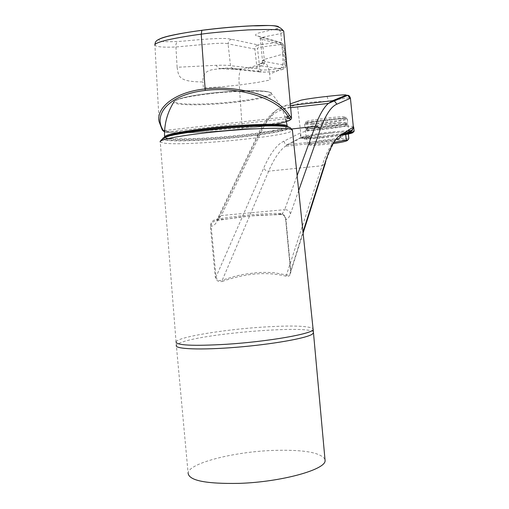 <?xml version="1.0" encoding="UTF-8"?>
<svg xmlns="http://www.w3.org/2000/svg" width="509" height="509" viewBox="0 0 509 509"><rect width="100%" height="100%" fill="white"/><g stroke="black" fill="none" stroke-linecap="round" stroke-linejoin="round"><path stroke-width="0.38" stroke-dasharray="2.54 1.91" d="M324.984 459.373C320.676 452.393 303.122 449.422 272.334 450.459C233.376 451.928 189.189 463.114 188.095 472.944L176.012 341.851M176.05 341.774C178.035 337.098 222.388 329.775 261.072 327.211C291.326 325.257 308.658 325.766 313.054 328.731M284.213 61.22L282.991 49.952L282.081 45.466L280.923 44.506L258.483 47.331L257.554 48.546L259.813 69.02L260.888 69.956C268.86 70.229 276.374 69.319 283.424 67.226L284.27 66.055L284.213 61.22M286.382 116.936L165.031 130.412L166.755 131.996L287.96 118.578M164.566 131.844L166.755 131.996M275.083 124.285C266.175 125.958 255.232 127.504 242.259 128.936L223.133 130.775L198.109 132.404C179.887 133.072 173.327 133.002 165.361 132.155L164.553 131.952L162.212 129.534L159.171 121.912M291.593 117.903C292.452 120.347 269.019 125.017 242.475 127.835L196.175 131.373C184.595 131.965 173.868 131.825 163.993 130.959M160.157 38.716C156.269 41.235 162.237 42.158 178.074 41.483C184.627 41.14 199.363 39.358 216.16 38.569C227.803 38.239 228.605 38.754 231.62 39.32L257.993 44.9C255.97 45.568 254.933 46.943 254.882 49.029L257.07 68.842L258.661 71.355L260.761 72.062L234.458 69.179L232.263 68.41L230.501 65.655C228.776 65.273 224.062 65.146 216.35 65.292L177.119 67.271C178.646 76.624 178.156 81.739 202.786 81.949L202.938 81.943C201.997 67.366 216.656 69.879 221.148 68.632L221.981 68.588C228.706 68.365 232.868 68.562 234.458 69.179L241.101 68.81C239.205 72.087 238.594 77.489 239.262 85.022L221.485 86.791L203.396 87.93L202.938 81.943M260.888 69.956L260.761 72.062C268.084 72.373 275.439 71.489 282.819 69.396C284.69 68.696 285.67 67.353 285.765 65.356C285.956 59.559 285.25 52.911 283.64 45.416L282.533 43.316L279.695 42.164L257.993 44.9L258.483 47.331M280.923 44.506L279.695 42.164L257.63 35.993C254.793 35.636 254.856 34.707 257.821 33.2L276.292 28.809C278.684 28.097 279.441 27.429 278.563 26.799M154.857 44.722L154.927 45.269C156.778 46.943 163.777 47.515 175.917 46.987L213.659 43.577C221.899 43.08 226.702 43.182 228.077 43.876L230.501 65.655L259.813 69.02M177.119 67.271L175.917 46.987C175.599 44.232 176.318 42.393 178.074 41.483M242.259 128.936L239.262 85.022L257.42 82.458L270.107 80.002L269.63 73.932C268.504 65.069 265.889 61.608 261.779 63.549L260.226 63.854C257.707 64.656 258.101 65.33 261.403 65.89L248.023 68.69M258.699 71.381L260.767 72.036C268.618 72.303 276.043 71.4 283.049 69.319L261.403 65.89C263.407 65.152 264.445 63.676 264.527 61.481L262.491 60.724L264.235 59.394L282.718 54.202C282.387 63.937 286.287 68.6 269.732 73.907L269.63 73.932M257.63 35.993L260.977 37.303L262.122 39.543L264.527 61.481L285.816 65.483L283.678 45.365L260.277 38.741C259.036 38.328 261.238 37.526 266.875 36.336L280.866 33.562L283.774 31.838M282.718 54.202L280.866 33.562C280.484 30.744 278.957 29.159 276.292 28.809M333.63 143.525L316.458 145.281C311.463 145.517 309.097 145.345 309.357 144.766C309.803 143.468 328.801 140.497 340.025 139.95C344.644 139.708 347.132 139.816 347.494 140.274L347.482 140.408M309.886 136.698L306.253 138.028L306.8 138.365L309.886 136.698L310.573 142.45C319.366 140.541 329.577 139.186 341.208 138.384L348.843 138.416M334.298 142.304L314.893 144.302L307.493 144.2L306.8 138.365M313.232 130.279C307.958 130.597 305.311 130.514 305.298 130.03C305.025 128.866 326.791 125.538 339.649 124.75C345.121 124.4 347.908 124.47 348.01 124.96C348.62 126.079 326.135 129.534 313.232 130.279M313.856 128.675C308.88 128.981 306.386 128.911 306.373 128.465L306.45 128.357C307.296 127.193 327.071 124.234 338.739 123.509C343.473 123.197 346.082 123.229 346.572 123.592L346.597 123.687C347.163 124.718 326.008 127.956 313.856 128.675M314.028 130.113C309.052 130.412 306.558 130.336 306.545 129.884C306.272 128.783 326.791 125.647 338.899 124.909C344.046 124.578 346.667 124.648 346.763 125.106C347.329 126.156 326.174 129.407 314.028 130.113M339.408 122.644C344.434 122.313 347.208 122.338 347.736 122.72L347.768 122.815C348.372 123.903 325.881 127.339 312.978 128.109C307.703 128.433 305.056 128.363 305.044 127.899L305.126 127.784C306.055 126.556 327.02 123.426 339.408 122.644M312.532 124.323C307.716 124.635 305.088 124.616 304.63 124.266L304.598 124.164C304.331 123.089 326.129 119.806 338.981 118.953C344.453 118.584 347.24 118.622 347.342 119.074L347.253 119.189C346.54 120.334 324.901 123.541 312.532 124.323M313.239 123.426C308.708 123.725 306.221 123.712 305.788 123.394L305.756 123.293C305.495 122.294 326.04 119.201 338.154 118.393C343.301 118.043 345.916 118.075 346.012 118.495L345.929 118.61C345.229 119.672 324.876 122.688 313.239 123.426M313.067 121.982C308.091 122.313 305.597 122.275 305.585 121.867C305.33 120.888 325.881 117.808 337.989 116.987C343.136 116.631 345.757 116.656 345.846 117.07C346.4 118.005 325.219 121.193 313.067 121.982M348.181 132.614L345.649 134.23L348.919 132.983L348.181 132.614L348.277 133.441M310.573 142.45L308.74 144.499L307.493 144.2M331.531 132.957C345.605 131.589 352.438 131.5 352.031 132.69C351.089 133.765 335.749 136.488 323.374 137.723C308.81 139.129 302.111 139.18 303.288 137.882C304.885 136.743 319.786 134.191 331.531 132.957M348.659 130.648L331.741 131.895C313.798 133.982 303.485 135.878 300.806 137.583C301.544 138.588 308.918 138.397 322.935 136.997C313.385 137.977 306.673 138.365 302.779 138.149L301.722 137.748L300.851 136.577L300.755 132.862L300.437 135.744L300.953 136.857L301.843 137.379L285.441 146.248C279.689 150.308 274.096 158.604 268.669 171.139L222.325 280.052L236.71 275.808L244.784 274.16L256.097 272.729C262.281 272.181 271.647 272.391 274.739 272.818L287.82 275.178L289.36 274.72L290.175 273.632L290.55 270.915L285.689 219.506C285.218 217.419 284.614 216.147 283.888 215.682L281.133 214.607L272.118 214.836C258.547 214.925 243.843 216.274 228 218.883L216.777 220.499C213.086 221.122 211.216 223.044 211.159 226.251L216.039 276.883C216.91 280.236 219.004 281.292 222.325 280.052L222.897 281.21C246.006 273.206 267.06 271.539 286.052 276.215C289.22 276.883 290.817 275.134 290.836 270.96L285.963 219.5C285.123 215.447 283.169 213.424 280.109 213.417C263.077 213.214 238.937 215.453 216.961 219.22C212.902 219.869 210.713 222.242 210.395 226.34L215.275 277.011C216.306 281.038 218.845 282.438 222.897 281.21M353.64 126.798C352.61 125.869 345.14 126.117 331.238 127.536C315.465 129.35 305.298 131.087 300.743 132.747L300.755 132.862M215.275 277.011L216.039 276.883L263.853 167.722C270.324 153.292 276.979 144.454 283.806 141.222L300.743 132.747L297.326 104.358C300.596 103.111 313.124 101.539 328.203 101.393L333.726 100.267M337.753 99.484C345.643 98.046 349.855 97.588 350.402 98.116M208.614 129.916C174.568 133.657 156.263 138.378 167.308 139.892C177.87 141.47 212.03 139.905 242.074 136.641C272.213 133.409 293.839 128.898 286.656 126.875C280.007 124.794 242.545 126.149 208.614 129.916M313.13 329.482L313.487 332.873C317.202 324.214 200.991 333.268 179.652 343.111L176.33 345.356L160.265 142.011L163.713 143.067C184.576 146.547 291.95 136.049 292.433 130.387M290.836 270.96L302.995 231.951M286.052 276.215L322.025 165.769L325.264 163.516C328.502 153.724 331.76 146.229 335.03 141.025L348.022 132.455M216.961 219.22L216.777 220.499L218.126 219.786L221.281 215.53L218.011 217.381L217.47 220.454C215.689 224.151 213.583 226.085 211.159 226.251L210.395 226.34M280.109 213.417L281.133 214.607L282.209 213.907L272.118 214.83M326.797 96.449C327.357 96.818 327.821 98.466 328.203 101.393M302.779 138.149L301.843 137.379C305.375 138.041 330.589 135.712 343.435 133.32M287.235 125.958C289.188 128.198 268.491 132.194 241.781 135.057C206.711 138.944 166.029 140.217 164.592 137.125L164.566 136.641M165.47 137.093C161.181 140.898 204.243 139.867 241.68 135.693C268.377 132.836 288.947 128.853 286.573 126.677M209.097 93.809C189.431 96.252 177.838 98.746 174.313 101.297C168.778 105.675 204.44 105.948 235.813 102.188C260.303 99.433 277.475 94.878 270.4 92.549C264.61 90.169 235.05 90.685 209.097 93.809M235.495 101.59C211.967 104.32 185.212 105.026 177.291 102.964C168.994 100.96 183.418 96.392 209.364 93.351C235.209 90.284 263.955 89.832 269.541 92.224C275.528 94.572 259.106 98.892 235.495 101.59M165.031 130.412L164.636 130.457M162.492 130.285L162.212 129.534M231.62 39.32C229.374 39.937 228.197 41.452 228.077 43.876L254.882 49.029L257.554 48.546M283.424 67.226L283.049 69.319C284.779 68.588 285.702 67.309 285.816 65.483L284.27 66.055M282.578 43.36L283.678 45.365L282.081 45.466M221.148 68.632C218.806 68.62 217.209 67.506 216.35 65.292M260.226 63.854L262.638 62.582L264.235 59.394M283.806 141.222L284.945 143.538L287.248 144.639L301.404 137.239L300.495 134.98L300.806 137.583C301.824 138.111 299.801 138.811 304.344 137.207C310.484 135.648 319.601 134.191 331.703 132.843L348.767 131.634L331.703 132.843C316.522 134.58 306.704 136.291 302.251 137.971C300.883 139.351 307.862 139.301 323.196 137.818L340.457 135.515M353.036 131.958L349.976 131.646M341.59 134.478L322.935 136.991L341.564 134.491M354.137 131.182L351.255 130.66M163.077 138.028C161.607 138.989 162.511 139.714 165.781 140.204C176.273 141.858 211.839 140.217 242.488 136.857C270.502 133.867 292.147 129.712 289.596 127.447M298.688 190.538L290.493 213.767C289.182 217.47 287.579 219.385 285.689 219.506L285.963 219.5M337.066 139.46L287.248 144.639L285.441 146.248L335.03 141.025C330.487 144.995 326.154 153.247 322.025 165.769L268.669 171.139C266.162 171.151 264.559 170.012 263.853 167.722M300.386 100.388C298.293 100.846 297.275 102.169 297.326 104.358L280.077 110.574C272.48 113.087 265.011 121.791 257.669 136.686L217.47 220.454M257.669 136.686L258.184 133.962L261.002 132.302L221.281 215.53L284.677 209.67L282.209 213.907L283.888 215.682C284.283 215.523 284.875 216.796 285.657 219.513L290.524 270.928L290.13 273.734M290.493 213.767C289.666 211.031 287.725 209.67 284.677 209.67L297.135 175.624M291.861 128.949L261.002 132.302C266.563 120.837 272.232 113.106 277.997 109.123L283.354 106.298C281.108 106.795 280.014 108.213 280.077 110.574M290.429 105.497L283.354 106.298L290.283 103.893M164.725 137.354C167.862 141.273 207.328 139.275 241.718 135.687C255.811 134.147 267.25 132.493 276.043 130.737C283.621 129.101 287.35 127.791 287.241 126.798M174.313 101.297C177.24 98.549 188.89 95.908 209.263 93.37C225.449 91.378 246.375 90.392 255.963 90.71C267.034 91.143 268.637 91.843 270.4 92.549C277.698 100.101 282.788 108.862 285.664 118.832M164.553 131.952C169.281 132.709 179.365 132.887 180.803 132.836L195.984 132.48C205.56 132.111 224.405 130.915 242.329 128.917C264.725 126.563 285.097 122.784 288.845 120.665M262.638 62.582L262.224 62.092L262.491 60.724L260.194 37.475L260.977 37.303L282.533 43.316M221.981 68.588L221.53 68.53C222.121 68.282 231.175 67.697 232.263 68.41L258.661 71.355M159.139 121.715L154.927 45.269M221.905 68.588L229.126 69.37L241.101 68.81C240.782 68.995 250.333 67.462 252.4 66.711L261.791 63.549L263.458 62.639L262.625 62.588M347.494 140.274L348.22 139.733M305.298 130.03L306.253 138.028M306.373 128.465L306.545 129.884M346.572 123.592L347.736 122.72M304.598 124.164L305.044 127.899M305.788 123.394L304.63 124.266M305.585 121.867L305.756 123.293M345.846 117.07L346.012 118.495M345.929 118.61L347.253 119.189M347.342 119.074L347.768 122.815M306.45 128.357L305.126 127.784M346.597 123.687L346.763 125.106M348.01 124.96L348.589 130.088M348.83 132.213L348.919 132.983M309.357 144.766L308.74 144.499M349.995 131.634L353.163 131.914M160.163 141.547L160.265 142.011M272.239 214.83L250.441 215.943L227.847 218.902M290.187 273.638L303.109 233.065M228 218.876L218.126 219.786L217.521 218.724L258.184 133.962C263.993 121.886 270.603 113.609 277.997 109.123L290.633 107.698"/><path stroke-width="0.76" d="M188.095 472.944C188.597 480.49 205.572 483.97 239.02 483.378C281.42 482.061 326.244 469.521 325.079 460.48L324.984 459.373M313.054 328.731L313.169 329.368C313.894 333.554 268.599 341.615 226.27 344.288C192.898 346.184 176.146 345.369 176.012 341.851L176.05 341.774M275.083 124.285C287.502 121.893 292.287 119.939 289.424 118.419L287.96 118.578L286.382 116.936L288.069 116.746C279.785 99.917 240.973 85.887 205.235 90.437C169.045 94.521 152.452 114.659 163.427 130.59L164.566 131.844M164.636 130.457L163.427 130.59L162.269 129.929L159.139 121.715C155.811 108.582 173.696 92.193 204.866 88.954C222.414 86.963 240.102 88.642 257.917 93.987C272.977 98.911 283.468 106.044 289.398 115.378L291.593 117.903M290.639 116.898L289.424 118.419L288.069 116.746L289.398 115.378M201.978 30.266C179.652 33.352 165.711 36.164 160.157 38.716M278.563 26.799C276.088 24.088 237.258 25.666 202.073 30.254L201.838 30.336C188.445 32.061 176.909 34.109 167.232 36.476C155.207 39.785 155.519 41.426 154.857 44.722M283.774 31.838L283.736 31.412C284.467 29.56 272.576 29.064 248.055 29.904C224.978 31.488 209.371 32.92 201.227 34.186C191.658 35.28 171.151 38.805 164.318 40.745C157.408 42.578 154.278 44.086 154.927 45.269L154.927 45.269M205.235 90.437L201.24 34.447L201.838 30.336C220.073 28.027 237.124 26.519 252.998 25.819C267.39 26.188 278.029 23.013 283.723 31.386L291.536 117.566M347.482 140.408C346.629 141.241 342.016 142.285 333.63 143.525M345.649 134.23L346.317 140.121L348.22 139.733L348.843 138.416L348.277 133.441M346.317 140.121L334.298 142.304M353.386 127.199C352.826 130.17 350.847 132.232 347.443 133.396L348.022 132.455C351.07 131.252 352.858 129.496 353.386 127.199L350.415 98.173L353.373 127.085L340.432 135.203C335.208 138.295 330.226 147.05 325.499 161.474L302.995 231.951M333.726 100.267L337.753 99.484M350.402 98.116L350.415 98.173C349.721 96.163 348.83 95.221 347.742 95.342L346.171 95.164C346.654 94.477 340.177 94.909 326.727 96.456L326.797 96.449M176.33 345.356C174.269 349.11 200.686 350.198 236.265 347.284C271.8 344.408 306.157 338.332 312.214 334.209L313.487 332.873M290.283 103.893L300.386 100.388C302.219 99.624 315.866 97.62 326.727 96.456M164.725 137.354L164.592 137.125C164.636 134.637 179.321 131.672 208.645 128.217C245.841 124.011 286.643 123.013 287.235 125.958L285.664 118.832M286.573 126.677C285.454 123.852 245.351 124.896 208.919 129.006C183.227 131.984 168.746 134.681 165.47 137.093M340.457 135.515C350.109 133.873 354.302 132.684 353.036 131.958M349.976 131.646L348.767 131.64L349.995 131.634M341.564 134.491C349.575 133.116 353.768 132.047 354.143 131.271L354.137 131.182M351.255 130.66L348.659 130.648M289.596 127.447L288.285 126.843C282.031 124.66 242.857 126.067 208.136 129.967C182.801 132.881 167.785 135.566 163.077 138.028M292.433 130.387L290.963 129.261C284.499 127.333 250.994 128.313 216.904 131.666C182.763 135 157.822 139.72 160.265 142.011M336.901 104.18L350.135 98.371L347.742 95.342L334.318 100.916L336.901 104.18C331.06 106.515 325.448 115.104 320.053 129.96L298.688 190.538M303.109 233.065L325.264 163.516L325.499 161.474M337.066 139.46C339.35 138.982 340.47 137.564 340.432 135.203M346.171 95.164L332.625 100.718L334.318 100.916L328.375 103.435C323.819 107.316 319.41 114.983 315.147 126.423C317.743 126.391 319.378 127.568 320.053 129.96M290.429 105.497L332.625 100.718L328.375 103.435L290.633 107.698M291.861 128.949L315.147 126.423L297.135 175.624M348.022 132.455L343.435 133.32M347.443 133.396L341.59 134.478M325.079 460.48L313.169 329.368M174.313 101.297C167.404 112.101 164.153 123.884 164.566 136.641M287.241 126.798L287.235 125.958M288.845 120.665C290.887 119.736 291.784 118.699 291.53 117.56M162.492 130.285L164.553 131.952M348.589 130.088L348.83 132.213M353.163 131.914L354.143 131.271L353.64 126.798M160.163 141.547C164.127 133.606 190.372 132.486 223.266 128.491C255.772 125.602 285.632 124.858 290.334 127.778L292.395 129.986L313.13 329.482"/></g></svg>
